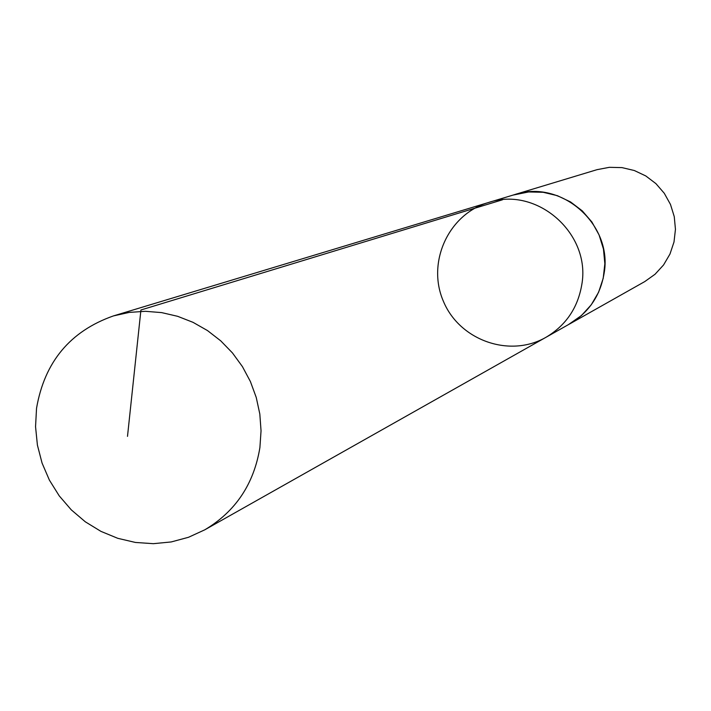 <?xml version="1.0" encoding="UTF-8"?>
<svg xmlns="http://www.w3.org/2000/svg" width="711" height="711" viewBox="0 0 711 711"><rect width="100%" height="100%" fill="white"/><g stroke="black" fill="none" stroke-linecap="round" stroke-linejoin="round"><path stroke-width="1.07" d="M488.377 202.546L514.426 194.672C560.961 178.612 613.282 224.525 604.048 273.673C600.182 295.838 588.708 312.6 569.644 323.94L545.95 337.316C565.787 325.505 577.723 308.05 581.74 284.942C591.321 233.723 536.814 185.829 488.377 202.546C448.303 214.269 426.467 262.706 443.451 301.411C459.67 340.453 509.769 358.166 545.95 337.316C565.787 325.505 577.723 308.05 581.74 284.942C591.321 233.723 536.814 185.829 488.377 202.546L113.431 315.915L129.206 312.413L145.391 311.302L161.655 312.609L177.643 316.315L193.036 322.341L207.505 330.579L220.748 340.853L232.461 352.94L242.424 366.609L250.405 381.549L256.244 397.458L259.817 413.998L261.044 430.813L259.906 447.548C253.898 484.084 235.528 511.502 204.795 529.811L188.513 537.285L171.227 541.942L153.372 543.675L135.401 542.449L117.777 538.316L100.944 531.375L85.32 521.812L71.296 509.867L59.226 495.86L49.397 480.121L42.065 463.065L37.407 445.104L35.55 426.698L36.537 408.301C44.526 361.961 70.158 331.166 113.431 315.915M512.969 195.107L528.655 191.952L543.177 192.29L557.362 195.676L570.586 201.96L582.282 210.874L591.916 222.028L599.08 234.941L603.452 249.046L604.848 263.719L603.204 278.33L598.6 292.23L591.241 304.815L581.447 315.551L568.32 324.696M514.426 194.654L596.991 169.68L609.363 167.325L621.983 167.609L634.31 170.516L645.784 175.937L655.924 183.634L664.278 193.276L670.482 204.448L674.259 216.642L675.45 229.342L674.001 241.998L669.975 254.04L663.567 264.954L655.044 274.259L644.779 281.574L569.653 323.958M127.5 436.367L140.929 309.987L502.455 199.8M545.95 337.316L204.795 529.811"/></g></svg>
